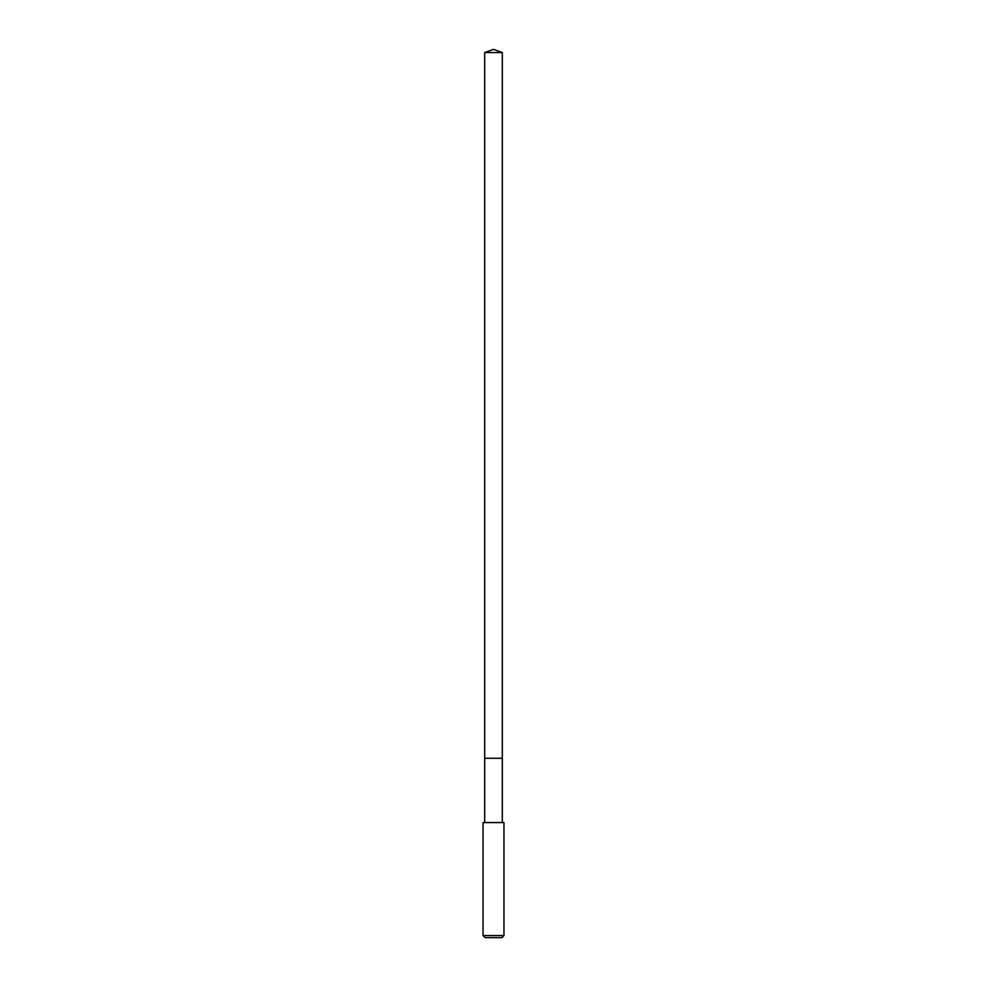 <?xml version="1.0" encoding="UTF-8"?>
<svg xmlns="http://www.w3.org/2000/svg" width="987" height="987" viewBox="0 0 987 987"><rect width="100%" height="100%" fill="white"/><g stroke="black" fill="none" stroke-linecap="round" stroke-linejoin="round"><path stroke-width="1.48" d="M502.321 822.566L502.321 52.558L484.679 52.558L484.679 758.275L502.321 758.275L484.679 758.275L484.679 52.558L493.5 49.35L484.679 52.558M493.5 822.566L483.038 822.566L483.038 935.553L503.962 935.553L503.962 822.566L493.5 822.566M483.038 935.553L485.135 937.65L501.865 937.65L503.962 935.553M493.5 49.35L502.321 52.558M484.679 822.566L484.679 758.275"/></g></svg>
